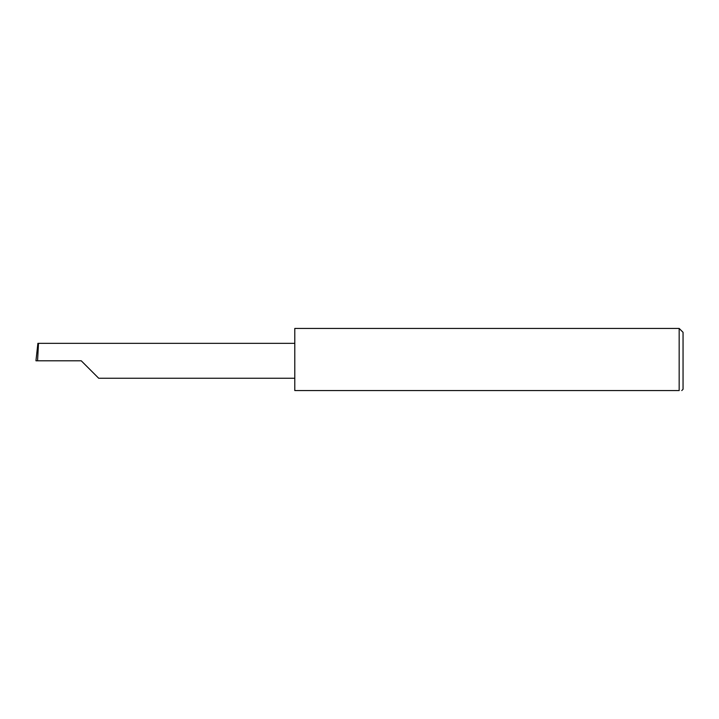 <?xml version="1.0" encoding="UTF-8"?>
<svg xmlns="http://www.w3.org/2000/svg" width="719" height="719" viewBox="0 0 719 719"><rect width="100%" height="100%" fill="white"/><g stroke="black" fill="none" stroke-linecap="round" stroke-linejoin="round"><path stroke-width="1.08" d="M81.247 360.794L98.71 378.257L81.247 360.794L98.71 378.257L81.247 360.794L37.577 360.794L38.493 343.331L37.891 343.331L35.95 360.794L37.577 360.794M679.167 328.439L294.79 328.439L294.79 390.561L679.167 390.561C682.574 390.561 682.574 390.561 679.167 390.561L679.167 328.439L683.05 332.322L683.05 389.267L681.756 390.561M294.79 343.331L38.493 343.331M98.71 378.257L294.79 378.257"/></g></svg>
